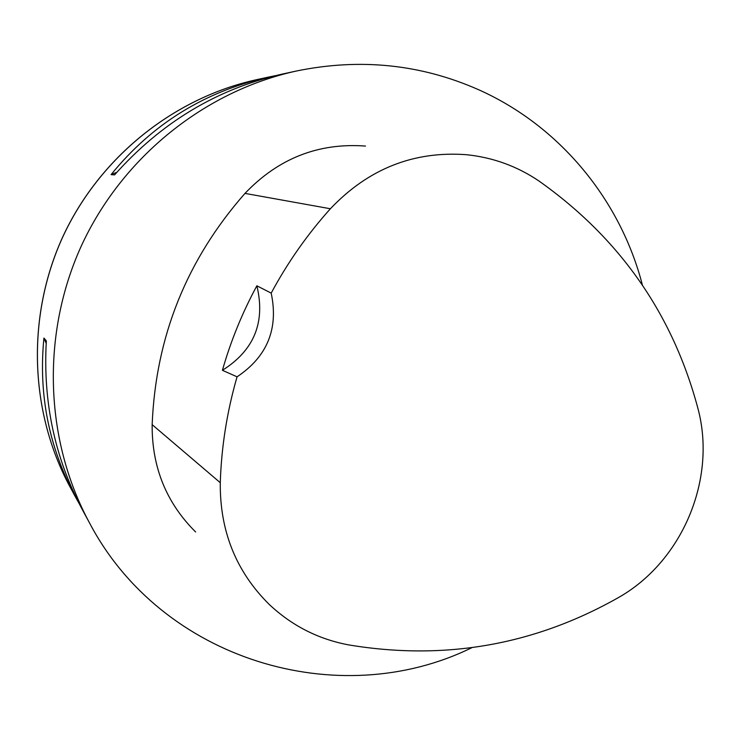 <?xml version="1.0" encoding="UTF-8"?>
<svg xmlns="http://www.w3.org/2000/svg" width="740" height="740" viewBox="0 0 740 740"><rect width="100%" height="100%" fill="white"/><g stroke="black" fill="none" stroke-linecap="round" stroke-linejoin="round"><path stroke-width="1.11" d="M471.787 647.713C338.568 713.101 161.338 660.228 89.253 522.422C44.594 439.643 41.079 334.156 81.456 245.652C122.202 157.324 204.453 91.177 296.324 71.031C360.084 57.923 420.903 64.177 478.78 89.79C559.791 125.994 620.471 199.957 642.385 285.02M296.324 71.031L280.876 74.398C216.376 89.253 160.941 122.757 114.561 174.89L111.074 174.64C152.274 123.904 204.795 91.381 268.639 77.062L274.836 75.785M78.819 502.987L75.609 497.215C48.914 447.423 38.351 394.374 43.928 338.06L46.343 340.909C42.855 401.589 54.705 457.561 81.89 508.815L89.253 522.422M256.863 285.797L271.192 293.123C287.638 262.524 307.368 234.404 330.392 208.754C368.317 168.803 413.725 150.784 466.607 154.715C493.043 157.472 517.195 166.26 539.053 181.069C619.584 238.095 672.494 313.686 697.765 407.842C717.273 479.058 682.16 562.178 617.465 598.124C533.78 645.215 444.167 660.802 348.605 644.891C318.191 639.157 291.671 625.605 269.027 604.238C236.023 571.437 219.78 530.932 220.279 482.711C221.408 446.914 227.004 411.616 237.059 376.817L222.407 370.296C230.815 340.9 242.304 312.733 256.863 285.797C265.623 322.178 254.144 350.344 222.407 370.296M195.619 531.968C166.324 502.839 151.829 467.07 152.153 424.649C155.742 336.774 186.693 259.685 244.986 193.399C278.397 158.36 318.561 142.589 365.495 146.067M271.192 293.123C278.693 328.68 267.316 356.578 237.059 376.817M116.874 172.263L111.074 174.64M43.928 338.06L46.194 343.369M75.609 497.215L69.967 486.791C29.554 411.856 26.353 316.766 62.715 237.059C99.419 157.5 173.585 97.902 256.743 79.652L268.639 77.062M220.279 482.711L152.153 424.649M330.392 208.754L244.986 193.399M69.967 486.791C29.526 411.782 26.326 316.72 62.678 237.041C99.364 157.509 173.502 97.921 256.743 79.652"/></g></svg>
